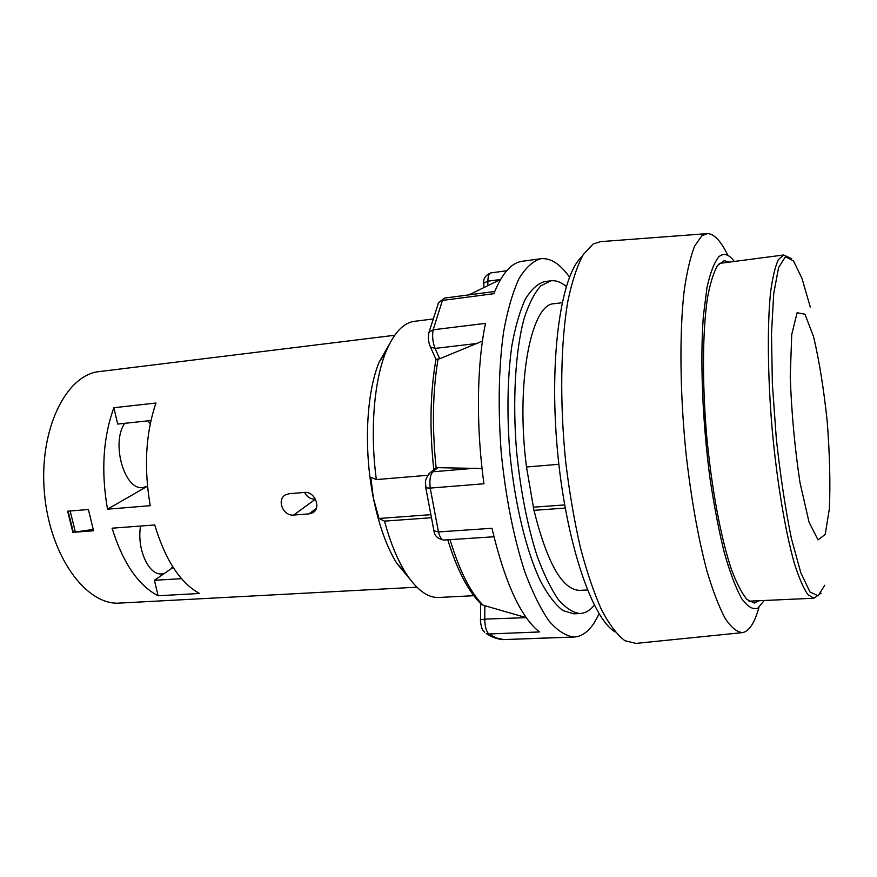 <?xml version="1.0" encoding="UTF-8"?>
<svg xmlns="http://www.w3.org/2000/svg" width="877" height="877" viewBox="0 0 877 877"><rect width="100%" height="100%" fill="white"/><g stroke="black" fill="none" stroke-linecap="round" stroke-linejoin="round"><path stroke-width="1.32" d="M587.415 589.98L579.522 590.374C562.354 589.793 547.171 563.111 533.961 510.337L526.496 467.002L558.857 464.295M533.961 510.337L565.183 508.079M564.624 504.922L533.26 507.202M430.41 514.711L378.963 518.471L384.51 521.113L431.024 517.759M384.51 521.113C390.221 542.172 397.215 559.329 405.481 572.582C416.498 589.684 427.603 597.971 438.807 597.467L473.777 595.702M410.14 579.401L396.886 563.451C386.757 547.138 378.919 525.345 373.372 498.059L370.839 477.285L376.354 479.576C369.842 431.44 373.986 380.782 386.012 351.655C393.872 332.898 403.365 322.78 414.481 321.322L432.569 319.042M376.354 479.576L427.724 475.279M526.496 467.002C515.555 382.547 531.122 303.387 554.264 303.705L562.102 302.718M378.963 518.471L373.372 498.059C363.538 449.561 366.268 392.874 379.16 362.146L389.41 344.124M582.109 256.501C561.291 274.117 549.024 355.7 557.213 447.895C565.27 540.1 591.613 618.285 615.194 631.988M706.687 233.666L600.602 241.635L593.148 243.992L583.326 254.483C577.296 265.599 572.188 280.914 568 300.449C560.578 342.644 559.592 402.806 565.851 463.22C569.546 493.137 574.38 521.223 580.377 547.489C586.877 572.045 593.97 592.885 601.633 610.03C609.438 624.698 617.211 634.937 624.95 640.736L636 643.389L741.832 632.69M727.866 255.415C720.982 241.032 714.152 233.764 707.399 233.611L701.841 235.814L694.661 246.031C690.352 256.939 686.834 272.034 684.104 291.307C679.401 332.975 679.938 392.556 685.924 452.521C691.065 498.048 698.07 537.557 706.95 571.037C712.913 591.01 718.987 606.818 725.18 618.46C731.286 627.537 737.075 632.251 742.556 632.624C749.177 631.287 754.626 622.933 758.89 607.564M764.229 600.493L757.607 608.408C752.619 609.756 747.259 606.424 741.525 598.421C735.693 587.634 729.949 572.396 724.314 552.685C718.877 530.695 714.108 505.876 709.975 478.206C702.444 421.431 700.043 360.129 703.365 316.049L706.972 287.689C710.26 272.703 714.229 262.387 718.866 256.764C723.733 252.609 728.897 254.177 734.356 261.456M729.423 262.102L724.15 260.688L717.594 265.435C713.571 272.352 710.195 283.249 707.443 298.125C702.576 330.903 702.115 381.517 706.566 434.74C711.488 487.919 720.795 537.667 731.308 569.096C736.614 583.26 741.854 593.389 747.018 599.506L754.308 603.025L759.252 600.723M416.882 587.195L119.864 603.08C86.319 605.919 49.814 556.248 44.442 493.071C38.676 429.916 65.939 374.643 99.474 371.563L394.683 335.277M112.07 528.195L154.736 524.961C165.369 560.085 180.289 582.92 199.485 593.477L158.068 595.757C138.248 585.376 122.923 562.859 112.07 528.195M67.661 511.203L72.868 532.339L93.565 530.771L88.402 509.504L67.661 511.203M304.527 492.435L289.224 493.696L285.77 494.716C276.156 499.364 283.139 516.465 293.718 515.04L309 513.878L312.672 512.782C321.552 508.386 314.876 491.109 304.527 492.435C307.038 497.018 310.655 499.265 315.391 499.199L315.457 499.199M107.509 509.186C100.943 471.486 103.058 437.678 113.867 407.728L155.985 403.025C145.659 433.282 143.74 467.507 150.241 505.689L107.509 509.186L147.489 486.176L142.973 487.535C124.687 491.065 110.754 443.159 124.709 423.328M113.867 407.728L117.704 424.073L150.954 420.532M147.906 420.85L150.285 423.646M173.153 567.386L154.429 580.278L158.068 595.757M164.438 573.383L161.785 573.887C148.717 575.663 136.549 548.805 140.594 526.036M172.681 566.641L170.905 568.921M181.517 578.667L154.429 580.278M93.159 529.434L72.868 532.339M75.334 531.944L70.182 510.995M73.273 532.098L68.121 511.17M566.246 286.494C561.061 282.098 555.897 280.201 550.789 280.815L540.769 285.891C534.455 292.929 528.908 303.782 524.128 318.45C515.391 350.701 512.398 399.956 516.597 451.469C520.554 490.824 527.384 525.63 537.075 555.875C543.729 574.007 550.789 588.533 558.232 599.44C565.709 608.079 572.999 612.771 580.103 613.527C585.244 613.231 589.98 610.469 594.332 605.229M580.103 613.527L573.788 613.801L562.924 610.567C555.404 604.757 547.982 595.066 540.649 581.473C526.277 551.315 514.646 503.442 509.778 452.072C506.807 412.705 507.498 377.307 511.828 345.878C515.27 326.891 519.743 311.368 525.235 299.331C531.166 289.531 537.59 283.633 544.529 281.638L550.789 280.815M569.502 277.11C560.074 263.867 550.504 257.728 540.802 258.715C532.964 260.995 525.674 267.682 518.932 278.787C512.672 292.425 507.575 310.041 503.628 331.649C498.651 367.441 497.862 407.827 501.238 452.828C505.777 497.719 513.626 537.349 524.775 571.727C532.438 592.304 540.539 608.759 549.079 621.091C557.662 630.837 566.016 636.154 574.128 637.031C581.517 636.592 588.138 631.944 594.025 623.087L599.166 613.9M428.721 333.512L429.028 332.197L433.161 329.796L442.425 300.416L493.872 293.685C501.896 273.547 511.313 262.76 522.111 261.302L540.802 258.715M433.797 530.19L433.962 530.881L438.456 531.922L430.212 488.083L483.951 483.775C475.959 426.573 476.781 365.073 485.496 323.35L433.161 329.796C432.043 336.023 432.701 342.227 435.102 348.399L476.693 343.499L482.46 341M504.067 639.607L496.404 638.017L488.862 633.983L539.476 631.955C520.785 617.276 504.944 582.723 491.942 528.283L438.456 531.922C439.837 537.239 441.657 539.947 443.926 540.057C437.809 538.917 434.488 535.858 433.962 530.881L425.805 487.875L430.212 488.083C429.335 480.125 430.223 474.687 432.854 471.782L437.798 467.671L482.054 468.515M574.128 637.031L503.387 639.618C497.632 639.311 491.887 637.239 486.165 633.435L488.862 633.983C486.275 631.561 484.893 626.606 484.74 619.096L526.266 617.649M480.914 603.891L483.117 605.218L525.115 617.32M428.776 473.909L435.529 468.252L437.798 467.671M476.693 343.499L439.695 358.748L435.979 359.373L430.508 347.084L435.102 348.399L439.695 358.748M435.529 468.252L434.499 469.107M719.25 263.429L783.665 254.988L778.381 259.581C775.213 266.411 772.615 277.253 770.609 292.085C767.167 324.819 767.616 375.531 772.133 428.963C777.022 482.35 785.452 532.361 794.562 563.988C799.133 578.25 803.584 588.467 807.903 594.639L813.9 598.235L821.036 593.214M810.271 307.038L802.006 278.469L793.499 260.907L785.43 256.753L778.568 267.606L773.7 293.762L771.497 333.688L772.363 383.819L776.32 438.796C780.387 475.904 785.419 509.153 791.416 538.544L800.767 572.637L809.964 591.964L818.164 595.845L824.731 585.244M825.213 534.433L829.379 508.638C830.453 483.183 829.73 454.067 827.197 421.311C823.733 388.763 819.206 360.59 813.593 336.779L804.965 314.218L797.105 312.738L791.723 334.543L790.243 376.671C791.514 412.639 794.781 448.048 800.043 482.865L809.011 522.034L818.022 539.892L825.213 534.433M316.279 508.452L309 513.878M293.718 515.04L315.391 499.199M484.564 632.273L482.975 630.344C481.243 628.831 480.048 618.943 480.497 619.842L484.74 619.096L484.86 605.656M480.497 620.083L480.662 603.639M468.471 294.924L471.749 293.499M436.121 467.978C431.988 427.779 432.635 391.515 438.051 359.186M483.117 605.218C470.543 592.775 459.515 570.916 450.033 539.662M503.069 639.607L553.398 637.732M437.919 304.176L438.61 302.565L444.749 298.048L438.61 302.565L429.028 332.197C427.855 337.283 428.349 342.249 430.508 347.084L430.015 345.998M487.831 285.661L487.864 281.199C488.007 276.178 488.96 273.427 490.714 272.933C485.441 275.312 483.15 278.678 483.852 283.03L487.864 281.199L500.427 279.511M483.852 283.589L483.808 287.623M425.773 487.601L425.805 487.875C426.343 483.304 422.769 481.813 430.278 472.604L432.854 471.782L475.312 468.186M379.16 362.146L386.012 351.655M396.886 563.451L405.481 572.582M749.002 601.183L813.9 598.235M783.665 254.988L791.569 258.693M314.24 511.609L312.672 512.782M468.932 294.869L500.559 279.456M494.738 291.482L444.749 298.048M506.676 270.752L490.714 272.933M433.786 469.688C429.445 428.963 430.168 392.183 435.979 359.373M493.937 536.768L443.926 540.057M481.813 604.746C468.504 591.942 457.158 570.302 447.785 539.804"/></g></svg>
